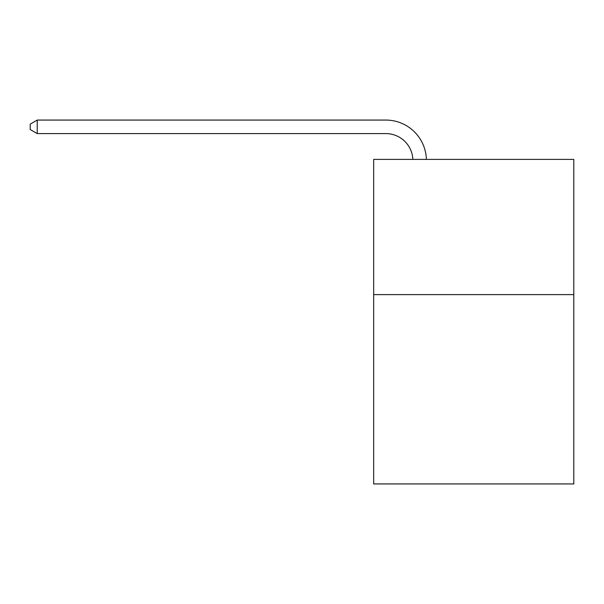<?xml version="1.0" encoding="UTF-8"?>
<svg xmlns="http://www.w3.org/2000/svg" width="604" height="604" viewBox="0 0 604 604"><rect width="100%" height="100%" fill="white"/><g stroke="black" fill="none" stroke-linecap="round" stroke-linejoin="round"><path stroke-width="0.91" d="M573.8 294.616L573.8 483.932L373.672 483.932L373.672 159.396L573.8 159.396L573.8 294.616L373.672 294.616M385.835 133.59A27.044 27.044 0 0 1 412.857 159.396A27.044 27.044 0 0 0 385.835 133.59A27.044 27.044 0 0 1 412.857 159.396A27.044 27.044 0 0 0 385.835 133.59A27.044 27.044 0 0 1 412.857 159.396A27.044 27.044 0 0 0 385.835 133.59A27.044 27.044 0 0 1 412.857 159.396A27.044 27.044 0 0 0 385.835 133.59A27.044 27.044 0 0 1 412.857 159.396A27.044 27.044 0 0 0 385.835 133.59A27.044 27.044 0 0 1 412.857 159.396A27.044 27.044 0 0 0 385.835 133.59A27.044 27.044 0 0 1 412.857 159.396A27.044 27.044 0 0 0 385.835 133.59A27.044 27.044 0 0 1 412.857 159.396A27.044 27.044 0 0 0 385.835 133.59A27.044 27.044 0 0 1 412.857 159.396A27.044 27.044 0 0 0 385.835 133.59A27.044 27.044 0 0 1 412.857 159.396A27.044 27.044 0 0 0 385.835 133.59A27.044 27.044 0 0 1 412.857 159.396A27.044 27.044 0 0 0 385.835 133.59A27.044 27.044 0 0 1 412.857 159.396A27.044 27.044 0 0 0 385.835 133.59A27.044 27.044 0 0 1 412.857 159.396A27.044 27.044 0 0 0 385.835 133.59A27.044 27.044 0 0 1 412.857 159.396A27.044 27.044 0 0 0 385.835 133.59A27.044 27.044 0 0 1 412.857 159.396A27.044 27.044 0 0 0 385.835 133.59A27.044 27.044 0 0 1 412.857 159.396A27.044 27.044 0 0 0 385.835 133.59L37.229 133.59L30.2 129.535L30.2 124.13L37.229 120.068L385.835 120.068A40.566 40.566 0 0 1 426.386 159.396M37.229 133.59L37.229 120.068L385.835 120.068"/></g></svg>
